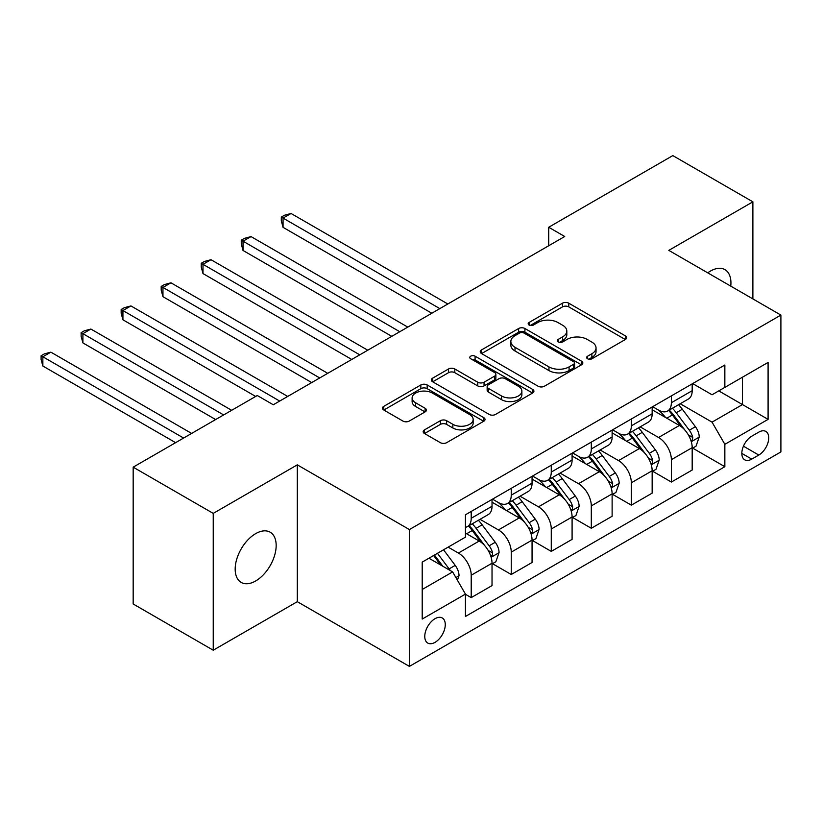 <?xml version="1.0" encoding="UTF-8"?>
<svg xmlns="http://www.w3.org/2000/svg" width="822" height="822" viewBox="0 0 822 822"><rect width="100%" height="100%" fill="white"/><g stroke="black" fill="none" stroke-linecap="round" stroke-linejoin="round"><path stroke-width="1.23" d="M587.555 358.772A3.113 1.798 0 0 0 591.953 358.772L625.357 339.486A4.449 2.569 0 0 0 626.652 337.678A4.449 2.569 0 0 0 625.357 335.859L568.773 303.195A4.449 2.569 0 0 0 562.484 303.195L529.08 322.471A3.113 1.798 0 0 0 528.176 323.745A3.113 1.798 0 0 0 529.08 325.019A3.113 1.798 0 0 0 533.488 325.019L537.804 322.522A14.231 8.21 0 0 1 557.922 322.522L562.638 325.245A14.231 8.21 0 0 1 566.81 331.05A14.231 8.21 0 0 1 562.638 336.856L558.323 339.352A3.113 1.798 0 0 0 557.408 340.627A3.113 1.798 0 0 0 558.323 341.89A3.113 1.798 0 0 0 562.721 341.89L567.046 339.394A14.231 8.21 0 0 1 587.165 339.394L591.871 342.116A14.231 8.21 0 0 1 596.042 347.932A14.231 8.21 0 0 1 591.871 353.737L587.555 356.234A3.113 1.798 0 0 0 586.641 357.498A3.113 1.798 0 0 0 587.555 358.772L587.555 356.234M255.673 580.969A28.986 16.738 120 0 0 274.61 555.425A28.986 16.738 120 0 0 270.171 532.204A28.986 16.738 120 0 0 255.673 533.632A28.986 16.738 120 0 0 236.736 559.176A28.986 16.738 120 0 0 241.185 582.408A28.986 16.738 120 0 0 255.673 580.969M730.758 286.138A28.986 16.738 120 0 0 724.932 269.637A28.986 16.738 120 0 0 710.444 271.075A28.986 16.738 120 0 0 707.742 272.842M435.023 642.362A14.498 8.364 120 0 0 444.486 629.59A14.498 8.364 120 0 0 442.267 617.969A14.498 8.364 120 0 0 435.023 618.689A14.498 8.364 120 0 0 425.549 631.46A14.498 8.364 120 0 0 427.769 643.071A14.498 8.364 120 0 0 435.023 642.362M424.481 429.875A4.449 2.569 0 0 0 423.176 431.684A4.449 2.569 0 0 0 424.481 433.502L440.356 442.668A4.449 2.569 0 0 0 446.644 442.668L483.737 421.254A4.449 2.569 0 0 0 485.042 419.436A4.449 2.569 0 0 0 483.737 417.617L427.152 384.953A4.449 2.569 0 0 0 420.864 384.953L383.771 406.366A4.449 2.569 0 0 0 382.466 408.185A4.449 2.569 0 0 0 383.771 410.003L402.944 421.07A4.449 2.569 0 0 0 409.233 421.07L425.108 411.904A4.449 2.569 0 0 0 426.413 410.086A4.449 2.569 0 0 0 425.108 408.277L415.603 402.78A11.888 6.864 0 0 1 412.12 397.93A11.888 6.864 0 0 1 419.456 391.591A11.888 6.864 0 0 1 432.423 393.07L469.67 414.586A11.888 6.864 0 0 1 473.153 419.436A11.888 6.864 0 0 1 465.807 425.775A11.888 6.864 0 0 1 452.85 424.296L446.644 420.71A4.449 2.569 0 0 0 440.356 420.71L424.481 429.875L424.481 433.502M297.307 464.851L213.237 513.39L133.174 467.163L133.174 603.995L213.237 650.212L297.307 601.683L409.397 666.395L409.397 529.563L297.307 464.851L297.307 601.683M752.88 298.9L752.88 201.832L668.81 250.371L780.9 315.083L409.397 529.563M752.88 201.832L672.817 155.605L548.716 227.252L548.716 245.747M133.174 467.163L257.276 395.516L273.284 404.763L564.724 236.5L548.716 227.252M538.122 386.227A4.449 2.569 0 0 0 544.411 386.227L581.503 364.804A4.449 2.569 0 0 0 582.808 362.995A4.449 2.569 0 0 0 581.503 361.177L524.919 328.512A4.449 2.569 0 0 0 518.631 328.512L481.538 349.925A4.449 2.569 0 0 0 480.233 351.744A4.449 2.569 0 0 0 481.538 353.552L538.122 386.227M471.931 359.44A3.113 1.798 0 0 1 475.095 359.882L475.095 356.183L532.615 389.402A4.449 2.569 0 0 1 533.92 391.21A4.449 2.569 0 0 1 532.615 393.029L495.522 414.442A4.449 2.569 0 0 1 489.234 414.442L432.649 381.778L432.649 378.151A4.449 2.569 0 0 0 431.355 379.959A4.449 2.569 0 0 0 432.649 381.778M432.649 378.151L448.524 368.986A4.449 2.569 0 0 1 454.813 368.986L477.767 382.23A4.449 2.569 0 0 0 484.055 382.23L494.587 376.147A4.449 2.569 0 0 0 495.882 374.339A4.449 2.569 0 0 0 494.587 372.52L470.687 358.731A3.113 1.798 0 0 1 469.783 357.457A3.113 1.798 0 0 1 471.705 355.792A3.113 1.798 0 0 1 475.095 356.183M758.798 432.125L751.76 436.194A14.036 8.107 120 0 0 742.585 448.565A14.036 8.107 120 0 0 744.732 459.817A14.036 8.107 120 0 0 751.76 459.118L758.798 455.049A14.036 8.107 120 0 0 767.974 442.678A14.036 8.107 120 0 0 765.827 431.427A14.036 8.107 120 0 0 758.798 432.125M409.397 666.395L780.9 451.915L780.9 315.083M692.669 383.586L712.047 394.776L724.85 387.378L724.85 365.009L465.447 514.778L465.447 537.146L422.21 562.114L422.21 619.058L465.447 594.101L465.447 616.469L724.85 466.701L724.85 444.332L712.047 422.138L680.205 403.756M724.85 387.378L768.087 362.42L768.087 419.364L724.85 444.332M213.237 513.39L213.237 650.212M718.767 390.892L742.472 404.578L742.472 377.206L768.087 362.42M712.047 422.138L742.472 404.578L768.087 419.364M422.21 589.477L452.634 571.907L428.93 558.23M465.447 594.285L471.212 597.615L471.212 575.236A18.115 10.46 -120 0 0 458.399 553.052L448.154 547.133M471.212 597.615L492.029 585.593L492.029 563.224A18.115 10.46 -120 0 0 479.216 541.03L465.447 533.077M492.501 563.687L511.243 574.496L511.243 552.127A18.115 10.46 -120 0 0 498.43 529.933L480.038 519.319M511.243 574.496L532.06 562.484L532.06 540.105A18.115 10.46 -120 0 0 519.247 517.922L492.029 502.201M532.543 540.568L551.274 551.387L551.274 529.008A18.115 10.46 -120 0 0 538.461 506.825L520.069 496.211M551.274 551.387L572.091 539.366L572.091 516.997A18.115 10.46 -120 0 0 559.279 494.803L532.06 479.092M572.574 517.459L591.306 528.279L591.306 505.9A18.115 10.46 -120 0 0 578.493 483.716L560.101 473.092M591.306 528.279L612.123 516.257L612.123 493.878A18.115 10.46 -120 0 0 599.31 471.694L572.091 455.974M612.606 494.341L631.337 505.16L631.337 482.791A18.115 10.46 -120 0 0 618.524 460.597L600.132 449.983M631.337 505.16L652.154 493.138L652.154 470.77A18.115 10.46 -120 0 0 639.341 448.586L612.123 432.865M652.637 471.232L671.369 482.052L671.369 459.673A18.115 10.46 -120 0 0 658.566 437.489L640.163 426.865M671.369 482.052L692.186 470.03L692.186 447.661A18.115 10.46 -120 0 0 679.373 425.467L652.154 409.757M652.637 406.705L658.566 410.127A18.115 10.46 -120 0 0 667.618 411.021A18.115 10.46 -120 0 0 671.369 402.729L671.369 395.885M612.606 429.814L618.524 433.235A18.115 10.46 -120 0 0 627.587 434.129A18.115 10.46 -120 0 0 631.337 425.837L631.337 418.994M572.574 452.922L578.493 456.344A18.115 10.46 -120 0 0 587.555 457.248A18.115 10.46 -120 0 0 591.306 448.946L591.306 442.113M532.543 476.041L538.461 479.462A18.115 10.46 -120 0 0 547.524 480.356A18.115 10.46 -120 0 0 551.274 472.064L551.274 465.221M492.501 499.149L498.43 502.571A18.115 10.46 -120 0 0 507.493 503.465A18.115 10.46 -120 0 0 511.243 495.173L511.243 488.33M692.669 448.124L724.85 466.701M667.618 411.021L688.435 398.999A18.115 10.46 -120 0 0 692.186 390.707L692.186 383.864M627.587 434.129L648.404 422.118A18.115 10.46 -120 0 0 652.154 413.815L652.154 406.982M587.555 457.248L608.372 445.226A18.115 10.46 -120 0 0 612.123 436.934L612.123 430.091M547.524 480.356L568.341 468.335A18.115 10.46 -120 0 0 572.091 460.043L572.091 453.199M507.493 503.465L528.31 491.453A18.115 10.46 -120 0 0 532.06 483.161L532.06 476.318M465.447 527.313A18.115 10.46 -120 0 0 467.461 526.583L488.278 514.562A18.115 10.46 -120 0 0 492.029 506.27L492.029 499.427M467.461 526.583A18.115 10.46 -120 0 0 471.212 518.292L471.212 511.448M452.634 571.907L465.447 594.101M588.799 359.214L591.871 357.436A14.231 8.21 0 0 0 596.042 351.631L596.042 347.932M566.81 331.05L566.81 334.749A14.231 8.21 0 0 1 562.638 340.555L559.566 342.332M625.295 339.527L568.773 306.883A4.449 2.569 0 0 0 562.484 306.883L530.324 325.45M581.442 364.845L524.919 332.211A4.449 2.569 0 0 0 518.631 332.211L481.6 353.583M573.643 364.259A3.113 1.798 0 0 0 574.557 362.995A3.113 1.798 0 0 0 573.643 361.721L523.974 333.044A3.113 1.798 0 0 0 519.576 333.044L515.014 335.674A14.231 8.21 0 0 0 510.852 341.49A14.231 8.21 0 0 0 515.014 347.295L548.962 366.889A14.231 8.21 0 0 0 569.081 366.889L573.643 364.259L573.643 367.958A3.113 1.798 0 0 0 574.557 366.694L574.557 362.995M510.852 341.49L510.852 345.178A14.231 8.21 0 0 0 515.014 350.994L515.014 347.295M573.643 367.958L569.081 370.588A14.231 8.21 0 0 1 548.962 370.588L515.014 350.994M432.711 381.809L448.524 372.674L448.524 368.986M495.882 374.339L495.882 378.038A4.449 2.569 0 0 1 494.587 379.846L484.055 385.929A4.449 2.569 0 0 1 477.767 385.929L454.813 372.674A4.449 2.569 0 0 0 448.524 372.674M475.095 359.882L532.564 393.06M501.574 395.978A11.888 6.864 0 0 0 514.541 397.468A11.888 6.864 0 0 0 521.878 391.128A11.888 6.864 0 0 0 518.394 386.268L505.273 378.695A4.449 2.569 0 0 0 498.985 378.695L488.453 384.768A4.449 2.569 0 0 0 487.148 386.587A4.449 2.569 0 0 0 488.453 388.405L501.574 395.978L501.574 399.677A11.888 6.864 0 0 0 514.541 401.167A11.888 6.864 0 0 0 521.878 394.817L521.878 391.128M487.148 386.587L487.148 390.286A4.449 2.569 0 0 0 488.453 392.094L488.453 388.405M501.574 399.677L488.453 392.094M473.153 419.436L473.153 423.135A11.888 6.864 0 0 1 465.807 429.474A11.888 6.864 0 0 1 452.85 427.985L446.644 424.409A4.449 2.569 0 0 0 440.356 424.409L424.542 433.533M412.12 397.93L412.12 401.629A11.888 6.864 0 0 0 415.603 406.479L415.603 402.78M425.046 411.935L415.603 406.479M483.675 421.285L427.152 388.652A4.449 2.569 0 0 0 420.864 388.652L383.833 410.034M692.186 448.401L696.029 446.182L699.234 436.934A12.001 6.925 -120 0 0 695.402 426.71L682.322 409.243A34.647 20.005 -120 0 0 678.54 404.712M665.522 417.473A34.647 20.005 -120 0 0 658.432 410.044M691.097 441.044L692.494 439.534L692.751 437.448A12.001 6.925 -120 0 0 689.319 430.225L676.229 412.757A34.647 20.005 -120 0 0 672.447 408.226M669.231 410.086A28.76 16.604 60 0 1 673.948 415.459L685.024 430.245M447.826 303.986L291.06 213.484L283.056 218.107L283.056 227.345L431.817 313.233M668.605 410.445A34.647 20.005 60 0 1 672.386 414.976L681.089 426.587M283.056 227.345L281.299 220.789L281.299 217.09L439.821 308.61M281.299 217.09L284.494 215.241L291.06 213.484M652.154 471.509L655.997 469.29L659.203 460.043A12.001 6.925 -120 0 0 655.37 449.829L642.28 432.351A34.647 20.005 -120 0 0 638.499 427.83M625.491 440.582A34.647 20.005 -120 0 0 618.401 433.153M651.065 464.163L652.463 462.652L652.719 460.556A12.001 6.925 -120 0 0 649.288 453.333L636.197 435.865A34.647 20.005 -120 0 0 632.416 431.345M629.19 433.204A28.76 16.604 60 0 1 633.916 438.568L644.993 453.354M407.794 327.105L251.029 236.592L243.024 241.216L243.024 250.463L391.786 336.342M628.573 433.564A34.647 20.005 60 0 1 632.354 438.085L641.057 449.706M243.024 250.463L241.267 243.898L241.267 240.199L399.79 331.728M241.267 240.199L244.463 238.349L251.029 236.592M612.123 494.618L615.966 492.399L619.172 483.161A12.001 6.925 -120 0 0 615.339 472.938L602.249 455.47A34.647 20.005 -120 0 0 598.467 450.939M585.459 463.69A34.647 20.005 -120 0 0 578.359 456.272M611.034 487.271L612.421 485.761L612.688 483.665A12.001 6.925 -120 0 0 609.256 476.452L596.166 458.984A34.647 20.005 -120 0 0 592.385 454.453M589.158 456.313A28.76 16.604 60 0 1 593.885 461.687L604.961 476.462M367.763 350.213L210.997 259.711L202.993 264.324L202.993 273.572L351.754 359.461M588.542 456.672A34.647 20.005 60 0 1 592.323 461.204L601.026 472.814M202.993 273.572L201.226 267.006L201.226 263.307L359.759 354.837M201.226 263.307L204.431 261.458L210.997 259.711M572.091 517.737L575.934 515.517L579.13 506.27A12.001 6.925 -120 0 0 575.308 496.046L562.217 478.579A34.647 20.005 -120 0 0 558.436 474.058M545.428 486.809A34.647 20.005 -120 0 0 538.328 479.38M570.992 510.38L572.389 508.88L572.657 506.784A12.001 6.925 -120 0 0 569.225 499.56L556.134 482.093A34.647 20.005 -120 0 0 552.353 477.572M549.127 479.432A28.76 16.604 60 0 1 553.853 484.795L564.919 499.581M327.731 373.322L170.966 282.819L162.962 287.443L162.962 296.691L311.723 382.569M548.51 479.781A34.647 20.005 60 0 1 552.292 484.312L560.994 495.923M162.962 296.691L161.194 290.125L161.194 286.426L319.727 377.945M161.194 286.426L164.4 284.576L170.966 282.819M532.06 540.845L535.903 538.626L539.098 529.378A12.001 6.925 -120 0 0 535.276 519.165L522.186 501.697A34.647 20.005 -120 0 0 518.405 497.166M505.396 509.917A34.647 20.005 -120 0 0 498.296 502.499M530.961 533.499L532.358 531.988L532.625 529.892A12.001 6.925 -120 0 0 529.183 522.679L516.103 505.211A34.647 20.005 -120 0 0 512.322 500.68M509.095 502.54A28.76 16.604 60 0 1 513.822 507.904L524.888 522.689M287.7 396.44L130.934 305.928L122.93 310.552L122.93 319.799L255.673 396.44M508.479 502.9A34.647 20.005 60 0 1 512.26 507.421L520.963 519.042M122.93 319.799L121.163 313.233L121.163 309.534L279.696 401.064M121.163 309.534L124.369 307.685L130.934 305.928M492.029 563.964L495.872 561.745L499.067 552.497A12.001 6.925 -120 0 0 495.245 542.273L482.154 524.806A34.647 20.005 -120 0 0 478.373 520.275M490.929 556.607L492.327 555.097L492.594 553.011A12.001 6.925 -120 0 0 489.152 545.787L476.072 528.32A34.647 20.005 -120 0 0 472.29 523.789M469.064 525.648A28.76 16.604 60 0 1 473.791 531.022L484.857 545.808M231.65 410.301L90.903 329.047L82.899 333.67L82.899 342.908L215.641 419.549M468.448 526.008A34.647 20.005 60 0 1 472.229 530.539L480.921 542.15M82.899 342.908L81.131 336.352L81.131 332.653L223.646 414.925M81.131 332.653L84.337 330.804L90.903 329.047M457.433 580.229L459.036 575.606A12.001 6.925 -120 0 0 455.203 565.382L443.531 549.795M191.618 433.42L50.872 352.155L42.857 356.779L42.857 366.026L175.61 442.668M450.209 570.509A12.001 6.925 -120 0 0 449.12 568.896L437.448 553.309M434.437 555.045L442.832 566.245M433.605 555.528L440.715 565.033M42.857 366.026L41.1 359.461L41.1 355.762L183.614 438.044M41.1 355.762L44.306 353.912L50.872 352.155M458.399 553.052L479.216 541.03M498.43 529.933L519.247 517.922M538.461 506.825L559.279 494.803M578.493 483.716L599.31 471.694M618.524 460.597L639.341 448.586M658.566 437.489L679.373 425.467M671.369 402.729L692.186 390.707M671.369 459.673L692.186 447.661M631.337 482.791L652.154 470.77M631.337 425.837L652.154 413.815M591.306 505.9L612.123 493.878M591.306 448.946L612.123 436.934M551.274 529.008L572.091 516.997M551.274 472.064L572.091 460.043M511.243 552.127L532.06 540.105M511.243 495.173L532.06 483.161M471.212 575.236L492.029 563.224M471.212 518.292L492.029 506.27M743.448 446.182L758.798 455.049M741.824 453.384L751.76 459.118M591.871 357.436L591.871 353.737M558.323 341.89L558.323 339.352M562.638 340.555L562.638 336.856M529.08 325.019L529.08 322.471M562.484 306.883L562.484 303.195M568.773 306.883L568.773 303.195M625.357 339.486L625.357 335.859M481.538 353.552L481.538 349.925M518.631 332.211L518.631 328.512M524.919 332.211L524.919 328.512M581.503 364.804L581.503 361.177M548.962 370.588L548.962 366.889M569.081 370.588L569.081 366.889M454.813 372.674L454.813 368.986M477.767 385.929L477.767 382.23M484.055 385.929L484.055 382.23M494.587 379.846L494.587 376.147M532.615 393.029L532.615 389.402M440.356 424.409L440.356 420.71M446.644 424.409L446.644 420.71M452.85 427.985L452.85 424.296M425.108 411.904L425.108 408.277M383.771 410.003L383.771 406.366M420.864 388.652L420.864 384.953M427.152 388.652L427.152 384.953M483.737 421.254L483.737 417.617M691.292 441.702L699.152 437.16M676.229 412.757L682.322 409.243M666.796 418.203L672.386 414.976M689.319 430.225L695.402 426.71M688.363 434.91L692.751 437.448M651.26 464.82L659.121 460.279M636.197 435.865L642.28 432.351M626.765 441.322L632.354 438.085M649.288 453.333L655.37 449.829M648.332 458.029L652.719 460.556M611.229 487.929L619.089 483.387M596.166 458.984L602.249 455.47M586.733 464.43L592.323 461.204M609.256 476.452L615.339 472.938M608.301 481.137L612.688 483.665M571.198 511.037L579.058 506.506M556.134 482.093L562.217 478.579M546.702 487.538L552.292 484.312M569.225 499.56L575.308 496.046M568.269 504.246L572.657 506.784M531.166 534.156L539.027 529.615M516.103 505.211L522.186 501.697M506.671 510.657L512.26 507.421M529.183 522.679L535.276 519.165M528.238 527.364L532.625 529.892M491.124 557.265L498.995 552.723M476.072 528.32L482.154 524.806M466.629 533.766L472.229 530.539M489.152 545.787L495.245 542.273M488.206 550.473L492.594 553.011M455.912 577.599L458.964 575.842M449.12 568.896L455.203 565.382"/></g></svg>
